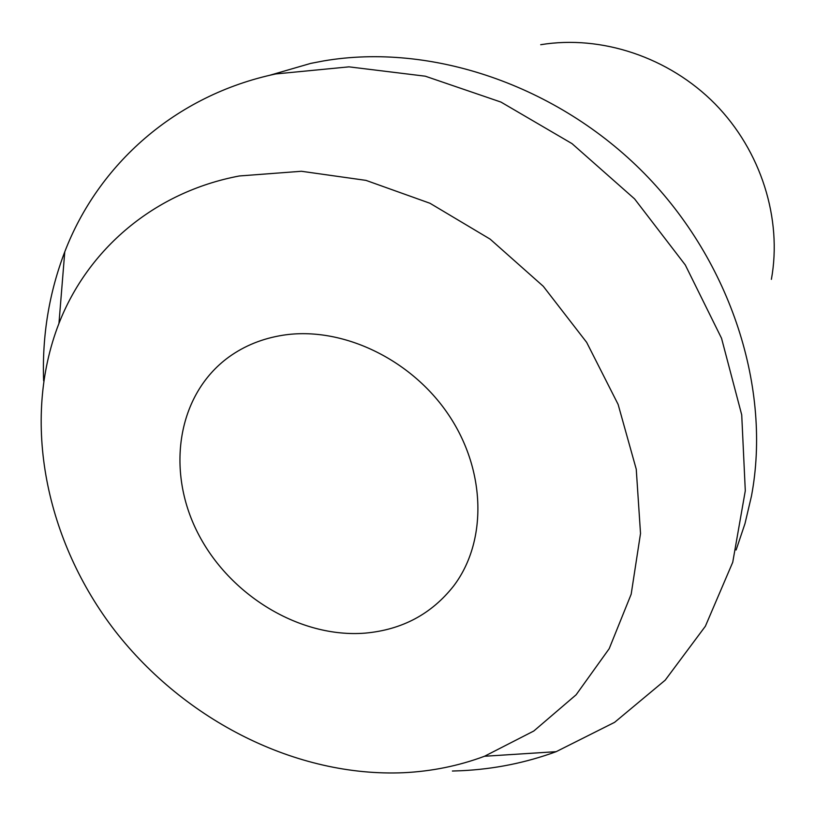 <?xml version="1.0" encoding="UTF-8"?>
<svg xmlns="http://www.w3.org/2000/svg" width="815" height="815" viewBox="0 0 815 815"><rect width="100%" height="100%" fill="white"/><g stroke="black" fill="none" stroke-linecap="round" stroke-linejoin="round"><path stroke-width="1.22" d="M283.151 335.189C262.664 338.398 244.51 345.713 228.72 357.133C177.324 394.582 165.812 470.286 197.688 532.735C229.341 595.337 299.93 638.298 365.11 633.133C401.989 629.822 431.502 614.092 453.66 585.954C487.227 541.771 486.27 470.744 448.596 414.815C411.055 358.824 341.658 326.071 283.151 335.189M403.507 772.722C296.497 777.266 185.046 720.715 115.19 631.085C45.752 541.231 20.976 421.172 58.955 323.412C87.765 249.553 153.791 192.096 239.355 175.969L301.397 171.272L365.986 180.38L429.984 203.271L490.131 239.131L543.279 286.289L586.657 342.361L618.116 404.403L636.25 469.206L640.519 533.489L631.177 594.196L609.202 648.679L576.113 694.798L533.825 730.994L484.477 756.269C458.641 765.886 431.655 771.367 403.507 772.722M452.396 771.031L461.249 770.725C494.073 769.166 525.716 762.82 556.156 751.675L614.602 722.335L665.203 680.168L705.383 626.226L732.736 562.269L745.297 490.773L741.721 414.876L721.54 338.286L685.293 264.967L634.579 198.891L572.008 143.623L500.96 102.079L425.277 76.192L348.973 66.85L275.827 73.931C175.052 95.192 98.157 164.783 64.772 251.815C49.063 292.911 42.013 335.912 43.623 380.809M269.5 75.347L310.739 63.387L323.718 60.901C430.768 42.604 557.032 84.77 644.38 173.493C731.605 262.349 771.591 389.315 751.471 496.04L744.991 523.597L736.108 549.993M771.387 279.351C782.369 218.98 761.169 150.958 715.112 103.963C668.921 57.111 601.266 34.75 540.712 44.703M58.955 323.412L64.772 251.815M484.477 756.269L556.156 751.675"/></g></svg>
